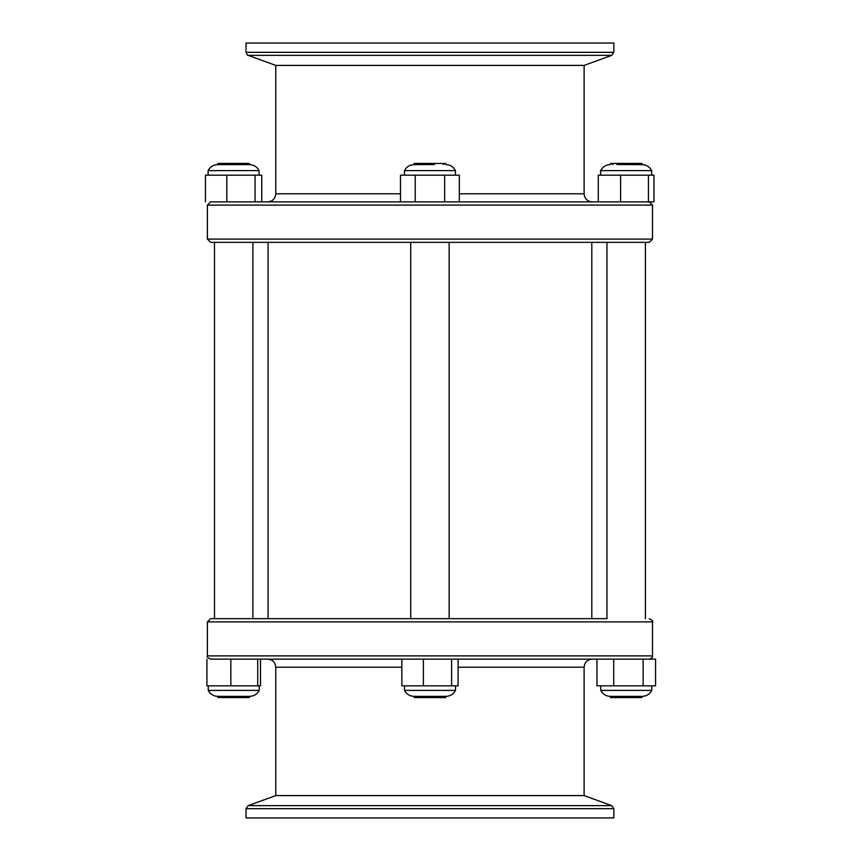 <?xml version="1.0" encoding="UTF-8"?>
<svg xmlns="http://www.w3.org/2000/svg" width="861" height="861" viewBox="0 0 861 861"><rect width="100%" height="100%" fill="white"/><g stroke="black" fill="none" stroke-linecap="round" stroke-linejoin="round"><path stroke-width="1.29" d="M652.498 205.112L652.498 239.1L207.393 239.1L207.393 205.112L652.498 205.112L649.259 201.872L267.685 201.872C272.593 201.399 275.294 198.697 275.778 193.779L400.473 193.779M459.322 193.779L584.113 193.779L584.113 65.404L275.778 65.404L275.778 193.779M613.861 52.317L613.861 43.05L246.031 43.05L246.031 52.317L613.861 52.317L611.73 55.362L248.162 55.362C247.807 55.814 247.096 54.803 246.031 52.317M652.498 239.1L649.259 242.339L210.622 242.339L207.393 239.1M459.322 201.872L459.322 175.17L415.228 175.17L415.228 201.872L210.622 201.872L207.393 205.112M584.113 193.779C584.597 198.697 587.288 201.399 592.207 201.872L598.287 201.872L598.287 175.17L653.962 175.17L653.962 201.872L648.419 201.872L648.419 175.17M401.861 659.128L401.861 685.83L458.106 685.83L458.106 659.128L596.942 659.128L596.942 685.83L655.565 685.83L655.565 659.128L643.135 659.128L643.135 685.83M401.861 667.221L275.778 667.221L275.778 795.596L584.113 795.596L584.113 667.221C584.597 662.303 587.288 659.601 592.207 659.128M246.031 808.683L246.031 817.95L613.861 817.95L613.861 808.683L246.031 808.683L248.162 805.638L611.73 805.638L613.861 808.683M449.162 242.339L449.162 618.661L606.973 618.661L606.973 242.339M214.475 242.339L214.475 618.661L210.622 618.661L606.973 618.661M259.785 618.661L252.908 618.661L252.908 242.339M429.94 659.128L649.259 659.128C651.895 658.17 652.972 657.094 652.498 655.888L652.498 621.9C653.456 621.47 652.38 620.394 649.259 618.661M652.498 655.888L207.393 655.888C206.618 656.792 207.705 657.869 210.622 659.128L451.616 659.128L451.616 685.83M246.849 164.516L217.585 164.645L249.604 164.645L246.859 164.516L249.475 163.429L217.908 163.429L220.524 164.516M246.859 696.484L249.475 697.571L217.908 697.571L220.524 696.484L217.736 696.355L249.755 696.355L220.524 696.484M434.471 164.516L413.937 164.645L434.471 164.516M443.114 164.516L445.729 163.429L414.163 163.429L416.778 164.516M416.778 696.484L443.114 696.484L445.729 697.571L414.163 697.571L416.466 696.355M616.874 164.516L642.177 164.645L616.874 164.516M639.368 164.516L641.983 163.429L610.417 163.429L613.032 164.516M613.032 696.484L639.368 696.484L641.983 697.571L610.417 697.571L612.72 696.355M600.784 685.83L600.784 690.393L651.766 690.393L651.766 685.83M600.784 690.393C602.808 694.192 605.961 696.183 610.266 696.355L642.284 696.355C646.589 696.183 649.754 694.192 651.766 690.393M596.942 659.128L643.135 659.128M613.721 659.128L613.721 685.83M208.254 685.83L208.254 690.393L259.236 690.393L259.236 685.83M206.92 659.128L206.92 685.83L260.506 685.83L260.506 659.128M230.834 685.83L230.834 659.128L257.73 659.128L257.73 685.83M259.086 175.17L259.086 170.607L208.104 170.607L208.104 175.17M226.787 175.17L226.787 201.872L261.776 201.872L261.776 175.17L205.435 175.17L205.435 201.872M255.05 201.872L255.05 175.17M404.519 685.83L404.519 690.393L455.501 690.393L455.501 685.83M404.519 690.393C406.532 694.192 409.696 696.183 414.001 696.355L446.02 696.355C450.325 696.183 453.489 694.192 455.501 690.393M423.386 659.128L423.386 685.83M455.437 175.17L455.437 170.607L404.455 170.607L404.455 175.17M415.228 175.17L400.473 175.17L400.473 201.872M444.663 201.872L444.663 175.17M651.659 175.17L651.659 170.607L600.677 170.607L600.677 175.17M648.419 201.872L598.287 201.872M620.598 201.872L620.598 175.17M458.106 667.221L584.113 667.221M207.393 655.888L207.393 621.9L652.498 621.9M584.113 65.404L611.73 55.362M275.778 65.404L248.162 55.362M591.808 618.661L591.808 242.339M268.083 618.661L268.083 242.339M275.778 667.221C275.294 662.303 272.593 659.601 267.685 659.128M275.778 795.596L248.162 805.638M584.113 795.596L611.73 805.638M207.393 621.9L210.622 618.661M410.729 618.661L410.729 242.339M645.416 618.661L645.416 242.339M259.236 690.393C257.224 694.192 254.06 696.183 249.755 696.355M208.254 690.393C210.267 694.192 213.431 696.183 217.736 696.355M208.104 170.607C210.127 166.808 213.28 164.817 217.585 164.645M259.086 170.607C257.073 166.808 253.909 164.817 249.604 164.645M404.455 170.607C406.467 166.808 409.632 164.817 413.937 164.645M455.437 170.607C453.424 166.808 450.26 164.817 445.955 164.645M600.677 170.607C602.689 166.808 605.853 164.817 610.158 164.645M651.659 170.607C649.646 166.808 646.482 164.817 642.177 164.645"/></g></svg>
